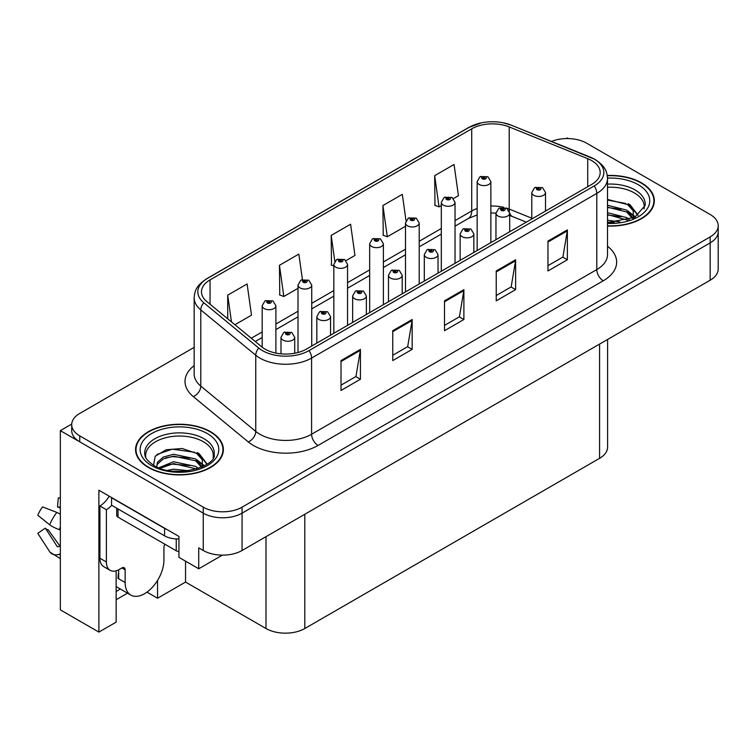 <?xml version="1.0" encoding="UTF-8"?>
<svg xmlns="http://www.w3.org/2000/svg" width="756" height="756" viewBox="0 0 756 756"><rect width="100%" height="100%" fill="white"/><g stroke="black" fill="none" stroke-linecap="round" stroke-linejoin="round"><path stroke-width="1.13" d="M116.15 570.818L116.15 622.131L98.885 632.101L98.885 490.219L178.945 536.439L178.945 557.352L198.733 568.777L198.733 547.864L203.26 550.481A27.433 15.838 0 0 0 242.071 550.481L710.168 280.23A27.433 15.838 0 0 0 718.2 269.023L718.2 231.686A27.433 15.838 0 0 1 710.168 242.884A27.433 15.838 0 0 0 718.2 231.686L718.2 225.713A27.433 15.838 0 0 0 710.168 214.506L586.637 143.196A27.433 15.838 0 0 0 551.502 141.419M222.387 555.121L198.733 568.777M568.276 138.565L567.236 137.97L566.197 138.565M194.16 347.382L79.739 413.447A27.433 15.838 0 0 0 71.707 424.645A27.433 15.838 0 0 0 79.739 435.853L203.26 507.163A27.433 15.838 0 0 0 242.071 507.163L242.071 513.144L710.168 242.884L242.071 513.144A27.433 15.838 0 0 1 203.26 513.144A27.433 15.838 0 0 0 242.071 513.144L242.071 550.481M98.885 632.101L60.338 609.846L60.338 430.627L203.26 513.144L79.739 441.825A27.433 15.838 0 0 1 71.707 430.627L71.707 424.645M71.725 424.05L60.338 430.627M607.607 339.435L607.607 447.127A27.433 15.838 180 0 1 599.574 458.334L304.8 628.519A27.433 15.838 180 0 1 265.999 628.519L185.541 582.073L185.541 561.16M185.541 582.073L157.541 598.232L157.541 580.438M146.976 592.137L157.541 598.232M116.15 599.725L127.518 593.167M116.15 591.466A29.267 16.897 120 0 0 120.213 588.952M607.512 226.063A43.905 25.345 0 0 0 654.337 200.765A43.905 25.345 0 0 0 641.485 182.848A43.905 25.345 0 0 0 607.266 175.486M210.508 431.667A43.905 25.345 0 0 0 162.663 426.176A43.905 25.345 0 0 0 135.56 449.593A43.905 25.345 0 0 0 148.422 467.51A43.905 25.345 0 0 0 196.267 473.01A43.905 25.345 0 0 0 223.37 449.593A43.905 25.345 0 0 0 210.508 431.667M136.023 451.918A43.905 25.345 0 0 0 135.872 452.579M591.617 160.555A29.267 16.897 180 0 1 600.188 172.5A29.267 16.897 180 0 1 591.617 184.455L306.416 349.111A29.267 16.897 180 0 1 261.746 346.853L206.775 301.531A29.267 16.897 180 0 1 201.483 291.835A29.267 16.897 180 0 1 210.055 279.89L471.716 128.813A29.267 16.897 180 0 1 509.204 126.923L587.714 158.666A29.267 16.897 180 0 1 591.617 160.555M594.207 159.062A32.924 19.013 0 0 0 589.812 156.936L511.302 125.194A32.924 19.013 0 0 0 503.392 122.841A32.924 19.013 0 0 0 481.44 122.841A32.924 19.013 0 0 0 469.136 127.32L207.465 278.397A32.924 19.013 0 0 0 203.78 302.74L258.75 348.072A32.924 19.013 0 0 0 309.006 350.604L594.207 185.948A32.924 19.013 0 0 0 594.207 159.062M341.013 360.574L341.013 390.446L360.414 379.247L360.414 349.376L341.013 360.574M341.013 385.144L355.963 376.516L360.338 350.368A7.314 4.224 -120 0 0 360.414 349.376M355.83 376.592L360.414 379.247M392.751 330.703L392.751 360.574L412.152 349.376L412.152 319.505L392.751 330.703M392.751 355.273L407.692 346.645L412.077 320.497A7.314 4.224 -120 0 0 412.152 319.505M407.569 346.73L412.152 349.376M547.968 241.098L547.968 270.969L567.369 259.762L567.369 229.89L547.968 241.098M547.968 265.668L562.908 257.04L567.293 230.882A7.314 4.224 -120 0 0 567.369 229.89M562.776 257.116L567.369 259.762M496.229 270.969L496.229 300.831L515.63 289.633L515.63 259.762L496.229 270.969M496.229 295.539L511.169 286.911L515.554 260.754A7.314 4.224 -120 0 0 515.63 259.762M511.037 286.987L515.63 289.633M444.49 300.831L444.49 330.703L463.891 319.505L463.891 289.633L444.49 300.831M444.49 325.411L459.431 316.783L463.815 290.625A7.314 4.224 -120 0 0 463.891 289.633M459.298 316.858L463.891 319.505M242.071 507.163L710.168 236.911A27.433 15.838 0 0 0 718.2 225.713M234.918 324.74L251.493 315.167L247.108 283.963L227.707 295.161L227.707 318.796M406.019 220.686L402.324 194.349L382.923 205.547L383.235 235.239M453.496 198.544L458.438 195.691L454.063 164.477L434.662 175.675L434.974 205.367M302.419 279.54L298.847 254.092L279.446 265.29L279.758 294.982M346.012 260.603L354.97 255.424L350.586 224.22L331.185 235.418L331.497 265.11M333.831 265.98L331.185 264.997M331.185 235.418L334.813 261.283M382.923 205.547L387.299 236.76L405.49 226.261M387.299 236.76L382.923 235.125M434.662 175.675L439.038 206.889L441.315 205.575M439.038 206.889L434.662 205.254M279.446 265.29L283.831 296.503L298.006 288.32M283.831 296.503L279.446 294.859M227.707 295.161L231.459 321.886M223.058 452.579A43.905 25.345 0 0 0 222.907 451.918M654.034 203.761A43.905 25.345 0 0 0 653.883 203.099M275.893 353.08L275.893 305.755A6.861 3.96 180 0 1 271.659 309.421A6.861 3.96 180 0 1 264.184 308.561A6.861 3.96 180 0 1 262.171 305.755L264.912 301.001A4.574 2.75 57.8 0 1 267.35 301.134A2.287 1.323 0 0 0 267.416 302.958A2.287 1.323 0 0 0 270.648 302.958A2.287 1.323 0 0 0 270.648 301.096A2.287 1.323 0 0 0 267.492 301.049L268.418 301.635A0.917 0.529 180 0 1 269.382 302.513A0.917 0.529 180 0 1 268.389 302.4L267.35 301.134M268.418 302.419L268.418 301.635M267.492 301.049A4.574 2.523 -117.9 0 0 265.356 300.746A4.574 2.523 -117.9 0 0 265.148 300.869M268.389 302.4A0.917 0.529 180 0 1 268.361 301.672M294.717 353.241L294.717 337.308A6.861 3.96 180 0 1 290.484 340.965A6.861 3.96 180 0 1 283.009 340.105A6.861 3.96 180 0 1 280.996 337.308L283.727 332.545A4.574 2.75 57.8 0 1 286.165 332.687A2.287 1.323 0 0 0 286.24 334.511A2.287 1.323 0 0 0 289.472 334.511A2.287 1.323 0 0 0 289.472 332.64A2.287 1.323 0 0 0 286.307 332.602L287.233 333.188A0.917 0.529 180 0 1 288.206 334.067A0.917 0.529 180 0 1 287.176 333.216L286.165 332.687M287.233 333.963L287.233 333.188M286.307 332.602A4.574 2.523 -117.9 0 0 284.171 332.29A4.574 2.523 -117.9 0 0 283.972 332.423M287.176 333.935L287.176 333.216M311.727 346.05L311.727 285.078A6.861 3.96 180 0 1 307.484 288.735A6.861 3.96 180 0 1 300.009 287.875A6.861 3.96 180 0 1 298.006 285.078L300.737 280.315A4.574 2.75 57.8 0 1 303.175 280.448A2.287 1.323 0 0 0 303.25 282.271A2.287 1.323 0 0 0 306.482 282.271A2.287 1.323 0 0 0 306.482 280.41A2.287 1.323 0 0 0 303.317 280.363L304.243 280.949A0.917 0.529 180 0 1 305.216 281.827A0.917 0.529 180 0 1 304.214 281.714L303.175 280.448M304.243 281.733L304.243 280.949M303.317 280.363A4.574 2.523 -117.9 0 0 301.181 280.06A4.574 2.523 -117.9 0 0 300.982 280.192M304.214 281.714A0.917 0.529 180 0 1 304.186 280.986M347.552 325.363L347.552 264.392A6.861 3.96 180 0 1 343.318 268.049A6.861 3.96 180 0 1 335.844 267.189A6.861 3.96 180 0 1 333.831 264.392L336.571 259.629A4.574 2.75 57.8 0 1 339.009 259.762A2.287 1.323 0 0 0 339.075 261.585A2.287 1.323 0 0 0 342.307 261.585A2.287 1.323 0 0 0 342.307 259.724A2.287 1.323 0 0 0 339.151 259.677L340.077 260.262A0.917 0.529 180 0 1 341.041 261.141A0.917 0.529 180 0 1 340.02 260.3L339.009 259.762M340.077 261.047L340.077 260.262M339.151 259.677A4.574 2.523 -117.9 0 0 337.006 259.374A4.574 2.523 -117.9 0 0 336.807 259.506M340.02 261.009L340.02 260.3M383.377 304.677L383.377 243.706A6.861 3.96 180 0 1 379.143 247.363A6.861 3.96 180 0 1 371.668 246.503A6.861 3.96 180 0 1 369.665 243.706L372.396 238.943A4.574 2.75 57.8 0 1 374.834 239.076A2.287 1.323 0 0 0 374.9 240.899A2.287 1.323 0 0 0 378.142 240.899A2.287 1.323 0 0 0 378.142 239.038A2.287 1.323 0 0 0 374.976 239L375.902 239.576A0.917 0.529 180 0 1 376.866 240.455A0.917 0.529 180 0 1 375.845 239.614L374.834 239.076M375.902 240.361L375.902 239.576M374.976 239A4.574 2.523 -117.9 0 0 372.84 238.688A4.574 2.523 -117.9 0 0 372.632 238.82M375.845 240.323L375.845 239.614M330.542 335.182L330.542 316.622A6.861 3.96 180 0 1 326.308 320.279A6.861 3.96 180 0 1 318.834 319.429A6.861 3.96 180 0 1 316.821 316.622L319.561 311.859A4.574 2.75 57.8 0 1 321.999 312.001A2.287 1.323 0 0 0 322.065 313.825A2.287 1.323 0 0 0 325.297 313.825A2.287 1.323 0 0 0 325.297 311.954A2.287 1.323 0 0 0 322.141 311.916L323.067 312.502A0.917 0.529 180 0 1 324.031 313.381A0.917 0.529 180 0 1 323.039 313.267L323.067 312.502M322.141 311.916A4.574 2.523 -117.9 0 0 319.996 311.604A4.574 2.523 -117.9 0 0 319.797 311.737M323.01 313.249L321.999 312.001M323.039 313.267A0.917 0.529 180 0 1 323.01 312.53M366.367 314.496L366.367 295.936A6.861 3.96 180 0 1 362.133 299.593A6.861 3.96 180 0 1 354.659 298.743A6.861 3.96 180 0 1 352.655 295.936L355.386 291.173A4.574 2.75 57.8 0 1 357.824 291.315A2.287 1.323 0 0 0 357.89 293.139A2.287 1.323 0 0 0 361.132 293.139A2.287 1.323 0 0 0 361.132 291.268A2.287 1.323 0 0 0 357.966 291.23L358.892 291.816A0.917 0.529 180 0 1 359.865 292.695A0.917 0.529 180 0 1 358.835 291.844L357.824 291.315M358.892 292.591L358.892 291.816M357.966 291.23A4.574 2.523 -117.9 0 0 355.83 290.928A4.574 2.523 -117.9 0 0 355.622 291.051M358.835 292.563L358.835 291.844M402.201 293.81L402.201 275.25A6.861 3.96 180 0 1 397.968 278.917A6.861 3.96 180 0 1 390.493 278.057A6.861 3.96 180 0 1 388.48 275.25L391.221 270.497A4.574 2.75 57.8 0 1 393.659 270.629A2.287 1.323 0 0 0 393.725 272.453A2.287 1.323 0 0 0 396.957 272.453A2.287 1.323 0 0 0 396.957 270.582A2.287 1.323 0 0 0 393.791 270.544L394.726 271.13A0.917 0.529 180 0 1 395.69 272.009A0.917 0.529 180 0 1 394.689 271.895L393.659 270.629M394.726 271.905L394.726 271.13M393.791 270.544A4.574 2.523 -117.9 0 0 391.655 270.242A4.574 2.523 -117.9 0 0 391.457 270.365M394.689 271.895A0.917 0.529 180 0 1 394.67 271.158M438.026 273.124L438.026 254.564A6.861 3.96 180 0 1 433.793 258.231A6.861 3.96 180 0 1 426.318 257.371A6.861 3.96 180 0 1 424.305 254.564L427.045 249.811A4.574 2.75 57.8 0 1 429.484 249.943A2.287 1.323 0 0 0 429.55 251.767A2.287 1.323 0 0 0 432.782 251.767A2.287 1.323 0 0 0 432.782 249.905A2.287 1.323 0 0 0 429.625 249.858L430.551 250.444A0.917 0.529 180 0 1 431.515 251.323A0.917 0.529 180 0 1 430.523 251.209L430.551 250.444M429.625 249.858A4.574 2.523 -117.9 0 0 427.49 249.556A4.574 2.523 -117.9 0 0 427.282 249.678M430.495 251.19L429.484 249.943M430.523 251.209A0.917 0.529 180 0 1 430.495 250.482M125.137 569.826L121.905 567.954A4.574 2.637 -60 0 1 124.192 567.728A4.574 2.637 -60 0 1 125.137 569.826L125.137 582.517A27.433 15.838 120 0 0 130.826 595.076A27.433 15.838 120 0 0 144.538 593.715A27.433 15.838 120 0 0 163.939 560.111L163.939 547.42A4.574 2.637 -60 0 1 164.893 544.235M118.673 578.038L118.031 578.406L118.673 578.784L118.673 569.807M118.031 578.406A27.433 15.838 -60 0 1 118.673 572.301M60.338 546.049A10.064 7.995 -37.9 0 0 59.204 546.371L58.061 546.749A0.917 0.728 142.1 0 1 57.191 546.512L45.313 528.132A12.55 7.248 120 0 0 48.176 529.786L59.97 546.144M60.338 508.552A12.55 7.248 120 0 0 57.532 506.974L60.338 507.115M45.313 528.132L37.8 533.339L49.679 551.719A10.064 7.995 -37.9 0 0 50 552.173A10.064 7.995 -37.9 0 0 59.204 554.271L60.338 553.893M60.338 514.278A10.064 1.881 37.7 0 0 56.832 512.417L42.61 506.907A21.036 12.143 120 0 0 37.8 515.242L49.679 524.806A10.064 1.881 -157.7 0 0 59.204 529.616L60.338 530.022M60.338 497.968L58.278 497.864L57.532 506.974M121.905 567.954L119.316 569.448A18.295 10.565 -60 0 1 110.178 570.355L103.704 566.622A18.295 10.565 -60 0 1 99.915 558.249L99.915 505.972A18.295 10.565 120 0 0 109.157 496.153M111.708 505.31A18.295 10.565 -60 0 1 106.388 509.705L99.915 505.972M110.178 570.355A18.295 10.565 -60 0 1 106.388 561.982L106.388 509.705M167.019 529.55A18.295 10.565 180 0 1 164.591 528.378L111.557 497.76A18.295 10.565 0 0 0 111.765 497.656M164.591 528.378L164.591 535.843A18.295 10.565 0 0 0 178.945 538.905M111.557 497.76L111.557 505.225L164.591 535.843M607.512 187.28A33.84 19.533 180 0 1 634.369 192.931A33.84 19.533 180 0 1 644.084 208.864M633.377 217.945L633.254 210.848L627.631 204.593L607.512 199.414M607.304 175.751A43.442 25.08 180 0 1 641.154 183.037A43.442 25.08 180 0 1 653.883 200.765A43.442 25.08 180 0 1 607.512 225.798M607.512 220.185L619.863 221.924M607.512 222.056L614.42 222.51M607.512 212.719L626.611 217.577L629.266 219.618M607.512 214.581L627.65 220.157M607.512 205.254L626.611 210.102L633.018 218.115M607.512 207.116L626.611 211.973L632.46 218.361M607.512 200.066L625.713 203.449M627.745 204.404L630.107 205.745L637.922 215.365M607.512 207.531L621.101 209.28M630.57 213.523L634.851 217.208M607.512 214.997L621.101 216.755M607.512 222.472L612.18 222.614M628.16 203.685L630.107 204.819L638.092 215.252M627.952 211.047L635.39 216.925M145.823 457.682A33.84 19.533 180 0 1 164.836 437.951A33.84 19.533 180 0 1 203.392 441.75A33.84 19.533 180 0 1 213.107 457.682M202.4 466.773L202.277 459.667L196.654 453.42L182.196 448.516L166.14 449.763L155.169 456.265L153.581 465.205M210.187 431.856A43.442 25.08 180 0 1 222.907 449.593A43.442 25.08 180 0 1 196.087 472.765A43.442 25.08 180 0 1 148.743 467.331A43.442 25.08 180 0 1 136.023 449.593A43.442 25.08 180 0 1 162.842 426.422A43.442 25.08 180 0 1 210.187 431.856M167.643 470.326L173.549 469.202L188.887 470.742M173.011 471.13L183.443 471.328M158.826 467.766L173.549 461.736L195.634 466.395L198.289 468.446M160.253 468.304L173.549 463.598L196.673 468.975M156.757 466.877L157.38 462.351L163.296 457.059L173.549 454.261L195.634 458.93L202.041 466.934M156.672 466.405L157.38 464.222L163.296 458.93L173.549 456.133L195.634 460.791L201.483 467.189M116.689 508.183L116.689 515.308A4.574 2.637 0 0 0 118.031 517.17L176.233 550.774A4.574 2.637 0 0 0 178.945 551.53M156.946 454.441L172.264 449.168L194.736 452.277M196.768 453.222L199.13 454.573L206.946 464.193M165.592 457.928L172.264 456.633L190.134 458.108M199.603 462.341L203.884 466.027M165.592 465.403L172.264 464.108L190.134 465.573M175.392 471.328L181.204 471.432M197.184 452.504L199.13 453.638L207.116 464.071M196.976 459.865L204.413 465.743M419.211 283.991L419.211 223.02A6.861 3.96 180 0 1 414.978 226.677A6.861 3.96 180 0 1 407.503 225.817A6.861 3.96 180 0 1 405.49 223.02L408.221 218.257A4.574 2.75 57.8 0 1 410.659 218.389A2.287 1.323 0 0 0 410.735 220.213A2.287 1.323 0 0 0 413.967 220.213A2.287 1.323 0 0 0 413.967 218.352A2.287 1.323 0 0 0 410.801 218.314L411.727 218.89A0.917 0.529 180 0 1 412.7 219.769A0.917 0.529 180 0 1 411.67 218.928L410.659 218.389M411.727 219.675L411.727 218.89M410.801 218.314A4.574 2.523 -117.9 0 0 408.665 218.002A4.574 2.523 -117.9 0 0 408.467 218.134M411.67 219.637L411.67 218.928M455.036 263.305L455.036 202.334A6.861 3.96 180 0 1 450.803 205.991A6.861 3.96 180 0 1 443.328 205.131A6.861 3.96 180 0 1 441.315 202.334L444.055 197.571A4.574 2.75 57.8 0 1 446.494 197.703A2.287 1.323 0 0 0 446.56 199.527A2.287 1.323 0 0 0 449.792 199.527A2.287 1.323 0 0 0 449.792 197.666A2.287 1.323 0 0 0 446.635 197.628L447.561 198.214A0.917 0.529 180 0 1 448.525 199.083A0.917 0.529 180 0 1 447.533 198.97L447.561 198.214M446.635 197.628A4.574 2.523 -117.9 0 0 444.49 197.316A4.574 2.523 -117.9 0 0 444.292 197.448M447.505 198.951L446.494 197.703M447.533 198.97A0.917 0.529 180 0 1 447.505 198.242M490.861 242.619L490.861 181.648A6.861 3.96 180 0 1 486.628 185.305A6.861 3.96 180 0 1 479.153 184.445A6.861 3.96 180 0 1 477.149 181.648L479.88 176.885A4.574 2.75 57.8 0 1 482.319 177.017A2.287 1.323 0 0 0 482.385 178.851A2.287 1.323 0 0 0 485.626 178.851A2.287 1.323 0 0 0 485.626 176.98A2.287 1.323 0 0 0 482.46 176.942L483.386 177.528A0.917 0.529 180 0 1 484.36 178.397A0.917 0.529 180 0 1 483.33 177.556L482.319 177.017M483.386 178.303L483.386 177.528M482.46 176.942A4.574 2.523 -117.9 0 0 480.325 176.63A4.574 2.523 -117.9 0 0 480.117 176.762M483.33 178.274L483.33 177.556M473.851 252.438L473.851 233.887A6.861 3.96 180 0 1 469.618 237.545A6.861 3.96 180 0 1 462.143 236.685A6.861 3.96 180 0 1 460.139 233.887L462.87 229.125A4.574 2.75 57.8 0 1 465.309 229.257A2.287 1.323 0 0 0 465.384 231.081A2.287 1.323 0 0 0 468.616 231.081A2.287 1.323 0 0 0 468.616 229.219A2.287 1.323 0 0 0 465.45 229.172L466.376 229.758A0.917 0.529 180 0 1 467.35 230.637A0.917 0.529 180 0 1 466.348 230.523L466.376 229.758M465.45 229.172A4.574 2.523 -117.9 0 0 463.315 228.87A4.574 2.523 -117.9 0 0 463.116 229.002M466.32 230.504L465.309 229.257M466.348 230.523A0.917 0.529 180 0 1 466.32 229.796M509.686 231.752L509.686 213.201A6.861 3.96 180 0 1 505.452 216.859A6.861 3.96 180 0 1 497.977 215.999A6.861 3.96 180 0 1 495.964 213.201L498.705 208.439A4.574 2.75 57.8 0 1 501.143 208.571A2.287 1.323 0 0 0 501.209 210.395A2.287 1.323 0 0 0 504.441 210.395A2.287 1.323 0 0 0 504.441 208.533A2.287 1.323 0 0 0 501.285 208.486L502.211 209.072A0.917 0.529 180 0 1 503.175 209.951A0.917 0.529 180 0 1 502.182 209.837L501.143 208.571M502.211 209.856L502.211 209.072M501.285 208.486A4.574 2.523 -117.9 0 0 499.14 208.184A4.574 2.523 -117.9 0 0 498.941 208.316M502.182 209.837A0.917 0.529 180 0 1 502.154 209.11M545.511 211.075L545.511 192.515A6.861 3.96 180 0 1 541.277 196.173A6.861 3.96 180 0 1 533.802 195.313A6.861 3.96 180 0 1 531.789 192.515L534.53 187.753A4.574 2.75 57.8 0 1 536.968 187.885A2.287 1.323 0 0 0 537.034 189.709A2.287 1.323 0 0 0 540.266 189.709A2.287 1.323 0 0 0 540.266 187.847A2.287 1.323 0 0 0 537.11 187.809L538.036 188.386A0.917 0.529 180 0 1 539 189.265A0.917 0.529 180 0 1 538.007 189.151L536.968 187.885M538.036 189.17L538.036 188.386M537.11 187.809A4.574 2.523 -117.9 0 0 534.974 187.497A4.574 2.523 -117.9 0 0 534.766 187.63M538.007 189.151A0.917 0.529 180 0 1 537.979 188.424M710.168 280.23L710.168 236.911M203.26 550.481L203.26 507.163M304.8 628.519L304.8 514.26M599.574 458.334L599.574 344.075M265.999 628.519L265.999 536.665M607.512 246.276A45.729 26.403 180 0 1 603.26 280.788L318.059 445.445A9.148 5.283 60 0 1 311.585 434.246L596.796 269.58A36.581 21.121 0 0 0 607.512 254.649L607.512 178.482A36.581 21.121 180 0 1 596.796 193.413A9.148 5.283 -120 0 0 594.207 185.948M318.059 445.445A45.729 26.403 180 0 1 253.383 445.445A45.729 26.403 180 0 1 248.261 441.92L193.29 396.598A45.729 26.403 180 0 1 194.16 365.611M259.856 434.246A36.581 21.121 0 0 0 311.585 434.246L311.585 358.07A36.581 21.121 180 0 1 255.755 355.254L200.784 309.922A36.581 21.121 180 0 1 194.16 297.807L194.16 373.984A36.581 21.121 0 0 0 200.784 386.099L255.755 431.421A36.581 21.121 0 0 0 259.856 434.246M590.379 157.172A9.148 4.281 112 0 0 590.086 157.021A9.148 4.281 112 0 0 589.812 156.936M481.44 122.841L468.436 127.613A9.148 5.283 60 0 1 469.136 127.32M207.465 278.397A9.148 5.283 -120 0 0 206.775 278.69C195.549 286.089 194.708 291.457 194.16 297.807M203.78 302.74A9.148 6.114 129.5 0 0 200.784 309.922L200.784 386.099A9.148 6.114 -50.5 0 1 193.29 396.598M511.84 125.411A9.148 4.281 112 0 0 511.576 125.279A9.148 4.281 112 0 0 511.302 125.194M258.75 348.072A9.148 6.114 129.5 0 0 255.755 355.254L255.755 431.421A9.148 6.114 -50.5 0 1 248.261 441.92M309.006 350.604A9.148 5.283 60 0 1 311.585 358.07L596.796 193.413L596.796 269.58A9.148 5.283 60 0 0 603.26 280.788M79.739 435.853L79.739 441.825M210.055 279.89L210.055 304.233M587.714 158.666L587.714 186.704M509.204 126.923L509.204 209.072A29.267 16.897 0 0 0 506.029 207.957M531.789 218.201L509.204 209.072A16.462 7.711 -68 0 0 509.355 211.349M503.94 207.38A29.267 16.897 0 0 0 490.861 206.038M477.149 208.495A29.267 16.897 0 0 0 471.716 210.962L455.036 220.591M471.716 128.813L471.716 210.962A16.462 9.507 60 0 1 468.314 218.493L455.036 226.157M441.315 228.51L419.211 241.277M405.49 249.196L383.377 261.963M369.665 269.883L347.552 282.649M333.831 290.569L311.727 303.336M298.006 311.255L275.893 324.022M262.171 331.941L251.285 338.225M526.327 222.151L512.473 216.547A16.462 7.711 -68 0 1 509.676 212.88M444.49 301.786L463.815 290.625M496.229 271.914L515.554 260.754M547.968 242.043L567.293 230.882M392.751 331.657L412.077 320.497M341.013 361.519L360.338 350.368M125.137 582.517L118.673 578.784M56.832 512.417A31.289 18.059 120 0 0 49.679 524.806M59.204 554.271A28.671 16.547 120 0 0 60.338 555.518M60.338 527.064A28.671 16.547 120 0 0 59.204 529.616M106.388 561.982L99.915 558.249M607.512 184.124A34.776 20.081 180 0 1 635.031 189.926A34.776 20.081 180 0 1 645.123 205.566L634.709 217.284L607.512 222.566M607.503 178.123A39.331 22.708 180 0 1 638.244 184.71A39.331 22.708 180 0 1 646.191 210.234A39.331 22.708 180 0 1 607.512 223.417M634.35 192.96A35.674 20.592 180 0 1 635.002 193.3M144.774 454.384A34.776 20.081 180 0 1 165.006 434.681A34.776 20.081 180 0 1 204.054 438.754A34.776 20.081 180 0 1 214.156 454.384C217.331 466.131 174.163 479.38 153.94 465.422C144.122 458.911 145.095 455.14 144.774 454.384M207.276 433.538A39.331 22.708 180 0 1 207.276 465.649A39.331 22.708 180 0 1 151.654 465.649A39.331 22.708 180 0 1 151.654 433.538A39.331 22.708 180 0 1 207.276 433.538M203.373 441.778A35.674 20.592 180 0 1 204.025 442.128M176.233 550.774L176.233 538.915M118.031 517.17L118.031 508.958M607.512 178.482C606.898 172.188 606.388 167.01 594.896 159.355L511.576 125.279L503.392 122.841M468.436 127.613L206.775 278.69M512.473 216.547L509.686 215.536M495.964 213.069L490.861 212.994M477.149 214.94L468.314 218.493M441.315 234.086L419.211 246.843M405.49 254.772L383.377 267.529M369.665 275.449L347.552 288.216M333.831 296.135L311.727 308.902M298.006 316.821L275.893 329.588M262.171 337.507L255.254 341.504M275.893 305.755L272.935 300.869L265.356 300.746M262.171 347.202L262.171 305.755M294.717 337.308L291.759 332.413L284.171 332.29M280.996 353.836L280.996 337.308M311.727 285.078L308.769 280.183L301.181 280.06M298.006 352.504L298.006 285.078M347.552 264.392L344.594 259.497L337.006 259.374M333.831 333.283L333.831 264.392M383.377 243.706L380.419 238.811L372.84 238.688M369.665 312.597L369.665 243.706M330.542 316.622L327.584 311.727L319.996 311.604M316.821 343.101L316.821 316.622M366.367 295.936L363.419 291.041L355.83 290.928M352.655 322.415L352.655 295.936M402.201 275.25L399.244 270.355L391.655 270.242M388.48 301.729L388.48 275.25M438.026 254.564L435.069 249.678L427.49 249.556M424.305 281.043L424.305 254.564M130.826 595.076L116.15 586.609M60.338 558.637L50 552.173M653.883 200.765L653.883 204.422M222.907 449.593L222.907 453.241M136.023 449.593L136.023 453.241M419.211 223.02L416.254 218.125L408.665 218.002M405.49 291.91L405.49 223.02M455.036 202.334L452.079 197.439L444.49 197.316M441.315 271.224L441.315 202.334M490.861 181.648L487.913 176.753L480.325 176.63M477.149 250.538L477.149 181.648M473.851 233.887L470.903 228.992L463.315 228.87M460.139 260.366L460.139 233.887M509.686 213.201L506.728 208.306L499.14 208.184M495.964 239.68L495.964 213.201M545.511 192.515L542.553 187.62L534.974 187.497M531.789 218.994L531.789 192.515"/></g></svg>
